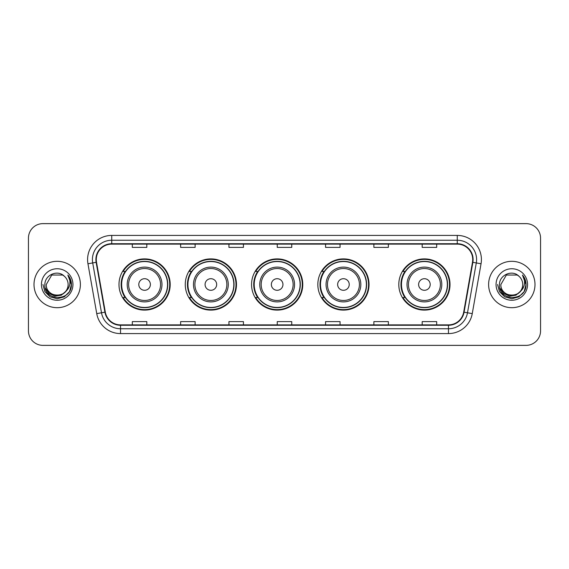 <?xml version="1.0" encoding="UTF-8"?>
<svg xmlns="http://www.w3.org/2000/svg" width="569" height="569" viewBox="0 0 569 569"><rect width="100%" height="100%" fill="white"/><g stroke="black" fill="none" stroke-linecap="round" stroke-linejoin="round"><path stroke-width="0.85" d="M398.805 284.5A25.605 25.605 0 0 0 424.41 310.105A25.605 25.605 0 0 0 450.015 284.5A25.605 25.605 0 0 0 424.41 258.895A25.605 25.605 0 0 0 398.805 284.5M317.836 284.5A25.605 25.605 0 0 0 343.441 310.105A25.605 25.605 0 0 0 369.046 284.5A25.605 25.605 0 0 0 343.441 258.895A25.605 25.605 0 0 0 317.836 284.5M251.555 284.5A25.605 25.605 0 0 0 277.16 310.105A25.605 25.605 0 0 0 302.765 284.5A25.605 25.605 0 0 0 277.16 258.895A25.605 25.605 0 0 0 251.555 284.5M185.266 284.5A25.605 25.605 0 0 0 210.871 310.105A25.605 25.605 0 0 0 236.476 284.5A25.605 25.605 0 0 0 210.871 258.895A25.605 25.605 0 0 0 185.266 284.5M118.985 284.5A25.605 25.605 0 0 0 144.59 310.105A25.605 25.605 0 0 0 170.195 284.5A25.605 25.605 0 0 0 144.59 258.895A25.605 25.605 0 0 0 118.985 284.5M125.123 297.544A23.429 23.429 0 0 1 125.123 271.456M191.412 297.544A23.429 23.429 0 0 1 191.412 271.456M257.693 297.544A23.429 23.429 0 0 1 257.693 271.456M323.974 297.544A23.429 23.429 0 0 1 323.974 271.456M404.943 297.544A23.429 23.429 0 0 1 404.943 271.456M28.45 238.119L28.45 330.881A14.495 14.495 0 0 0 42.945 345.369L526.055 345.369A14.495 14.495 0 0 0 540.55 330.881L540.55 238.119A14.495 14.495 0 0 0 526.055 223.631L42.945 223.631A14.495 14.495 0 0 0 28.45 238.119L28.45 330.881M34.005 284.5A23.187 23.187 0 0 0 57.199 307.687A23.187 23.187 0 0 0 80.385 284.5A23.187 23.187 0 0 0 57.199 261.313A23.187 23.187 0 0 0 34.005 284.5A23.187 23.187 0 0 0 57.199 307.687A23.187 23.187 0 0 0 80.385 284.5A23.187 23.187 0 0 0 57.199 261.313A23.187 23.187 0 0 0 34.005 284.5M488.615 284.5A23.187 23.187 0 0 0 511.801 307.687A23.187 23.187 0 0 0 534.995 284.5A23.187 23.187 0 0 0 511.801 261.313A23.187 23.187 0 0 0 488.615 284.5A23.187 23.187 0 0 0 511.801 307.687A23.187 23.187 0 0 0 534.995 284.5A23.187 23.187 0 0 0 511.801 261.313A23.187 23.187 0 0 0 488.615 284.5M96.282 259.571A15.463 15.463 0 0 1 111.737 244.115L457.263 244.115A15.463 15.463 0 0 1 472.483 262.259L463.692 312.111A15.463 15.463 0 0 1 448.472 324.885L120.528 324.885A15.463 15.463 0 0 1 105.308 312.111L96.517 262.259A15.463 15.463 0 0 1 96.282 259.571M95.891 259.571A15.847 15.847 0 0 0 96.133 262.323L104.924 312.182A15.847 15.847 0 0 0 120.528 325.276L448.472 325.276A15.847 15.847 0 0 0 464.076 312.182L472.867 262.323A15.847 15.847 0 0 0 457.263 243.724L111.737 243.724A15.847 15.847 0 0 0 95.891 259.571M87.953 263.767A24.154 24.154 0 0 1 111.737 235.417L457.263 235.417A24.154 24.154 0 0 1 481.047 263.767L472.256 313.626A24.154 24.154 0 0 1 448.472 333.583L120.528 333.583A24.154 24.154 0 0 1 96.744 313.626L87.953 263.767L92.704 262.928A19.325 19.325 0 0 1 111.737 240.246L457.263 240.246A19.325 19.325 0 0 1 476.296 262.928L467.498 312.786A19.325 19.325 0 0 1 448.472 328.754L120.528 328.754A19.325 19.325 0 0 1 101.502 312.786L92.704 262.928A19.325 19.325 0 0 1 92.413 259.571M526.055 223.631L42.945 223.631M42.945 345.369L526.055 345.369M540.55 330.881L540.55 238.119M464.076 312.182L467.498 312.786L476.296 262.928L481.047 263.767M277.252 244.115L277.252 247.387L291.748 247.387L291.748 244.115M228.944 244.115L228.944 247.387L243.432 247.387L243.432 244.115M180.629 244.115L180.629 247.387L195.124 247.387L195.124 244.115M132.321 244.115L132.321 247.387L146.816 247.387L146.816 244.115M325.568 244.115L325.568 247.387L340.056 247.387L340.056 244.115M373.876 244.115L373.876 247.387L388.371 247.387L388.371 244.115M422.184 244.115L422.184 247.387L436.679 247.387L436.679 244.115M291.748 324.885L291.748 321.613L277.252 321.613L277.252 324.885M243.432 324.885L243.432 321.613L228.944 321.613L228.944 324.885M195.124 324.885L195.124 321.613L180.629 321.613L180.629 324.885M146.816 324.885L146.816 321.613L132.321 321.613L132.321 324.885M340.056 324.885L340.056 321.613L325.568 321.613L325.568 324.885M388.371 324.885L388.371 321.613L373.876 321.613L373.876 324.885M436.679 324.885L436.679 321.613L422.184 321.613L422.184 324.885M65.563 291.52C59.766 299.351 45.705 294.337 46.274 284.5C45.605 298.59 68.785 298.59 68.116 284.5C68.785 298.59 45.605 298.59 46.274 284.5L51.736 275.04L62.654 275.04L64.347 276.25C57.647 269.222 44.745 275.012 44.866 284.5C43.635 301.357 70.969 301.798 71.417 285.318L71.438 284.5C71.395 280.915 70.207 277.772 67.86 275.062C69.646 277.985 70.272 281.136 69.745 284.5C69.233 287.366 67.839 289.706 65.563 291.52A10.925 10.925 0 0 0 68.116 284.5C68.785 298.59 45.605 298.59 46.274 284.5L51.736 275.04M68.116 284.5A10.925 10.925 0 0 0 64.347 276.25M66.26 290.93L61.331 295.197L54.866 296.1L48.92 293.412L45.207 288.042M41.445 284.5A15.754 15.754 0 0 0 57.199 300.254A15.754 15.754 0 0 0 72.946 284.5A15.754 15.754 0 0 0 57.199 268.746A15.754 15.754 0 0 0 41.445 284.5M67.86 275.062L71.431 284.913L70.769 280.183L71.431 284.913L70.769 280.183L71.431 284.913L67.967 275.183L71.431 284.913L67.967 275.183L71.438 284.5L69.532 291.62L64.318 296.833L57.199 298.739L50.072 296.833L44.859 291.62L42.952 284.5M67.967 275.183L71.431 284.92M150.387 284.5A5.797 5.797 0 0 0 144.59 278.703A5.797 5.797 0 0 0 138.793 284.5A5.797 5.797 0 0 0 144.59 290.297A5.797 5.797 0 0 0 150.387 284.5M161.98 284.5A17.39 17.39 0 0 0 144.59 267.11A17.39 17.39 0 0 0 127.2 284.5A17.39 17.39 0 0 0 144.59 301.89A17.39 17.39 0 0 0 161.98 284.5A17.39 17.39 0 0 1 144.59 301.89A17.39 17.39 0 0 1 127.2 284.5M167.535 284.5A22.945 22.945 0 0 0 144.59 261.555A22.945 22.945 0 0 0 121.645 284.5A22.945 22.945 0 0 0 144.59 307.445A22.945 22.945 0 0 0 167.535 284.5M169.711 284.5A25.121 25.121 0 0 1 123.117 297.544L125.45 297.544A23.165 23.165 0 0 0 167.755 284.557A23.165 23.165 0 0 0 125.45 271.456L123.117 271.456A25.121 25.121 0 0 1 169.711 284.5M216.668 284.5A5.797 5.797 0 0 0 210.871 278.703A5.797 5.797 0 0 0 205.075 284.5A5.797 5.797 0 0 0 210.871 290.297A5.797 5.797 0 0 0 216.668 284.5M228.269 284.5A17.39 17.39 0 0 0 210.871 267.11A17.39 17.39 0 0 0 193.481 284.5A17.39 17.39 0 0 0 210.871 301.89A17.39 17.39 0 0 0 228.269 284.5A17.39 17.39 0 0 1 210.871 301.89A17.39 17.39 0 0 1 193.481 284.5M233.823 284.5A22.945 22.945 0 0 0 210.871 261.555A22.945 22.945 0 0 0 187.926 284.5A22.945 22.945 0 0 0 210.871 307.445A22.945 22.945 0 0 0 233.823 284.5M235.993 284.5A25.121 25.121 0 0 1 189.406 297.544L191.732 297.544A23.165 23.165 0 0 0 234.037 284.557A23.165 23.165 0 0 0 191.732 271.456L189.406 271.456A25.121 25.121 0 0 1 235.993 284.5M282.957 284.5A5.797 5.797 0 0 0 277.16 278.703A5.797 5.797 0 0 0 271.356 284.5A5.797 5.797 0 0 0 277.16 290.297A5.797 5.797 0 0 0 282.957 284.5M294.55 284.5A17.39 17.39 0 0 0 277.16 267.11A17.39 17.39 0 0 0 259.763 284.5A17.39 17.39 0 0 0 277.16 301.89A17.39 17.39 0 0 0 294.55 284.5A17.39 17.39 0 0 1 277.16 301.89A17.39 17.39 0 0 1 259.763 284.5M300.105 284.5A22.945 22.945 0 0 0 277.16 261.555A22.945 22.945 0 0 0 254.208 284.5A22.945 22.945 0 0 0 277.16 307.445A22.945 22.945 0 0 0 300.105 284.5M302.281 284.5A25.121 25.121 0 0 1 255.687 297.544L258.013 297.544A23.165 23.165 0 0 0 300.318 284.557A23.165 23.165 0 0 0 258.013 271.456L255.687 271.456A25.121 25.121 0 0 1 302.281 284.5M349.238 284.5A5.797 5.797 0 0 0 343.441 278.703A5.797 5.797 0 0 0 337.645 284.5A5.797 5.797 0 0 0 343.441 290.297A5.797 5.797 0 0 0 349.238 284.5M360.831 284.5A17.39 17.39 0 0 0 343.441 267.11A17.39 17.39 0 0 0 326.051 284.5A17.39 17.39 0 0 0 343.441 301.89A17.39 17.39 0 0 0 360.831 284.5A17.39 17.39 0 0 1 343.441 301.89A17.39 17.39 0 0 1 326.051 284.5M366.386 284.5A22.945 22.945 0 0 0 343.441 261.555A22.945 22.945 0 0 0 320.489 284.5A22.945 22.945 0 0 0 343.441 307.445A22.945 22.945 0 0 0 366.386 284.5M368.563 284.5A25.121 25.121 0 0 1 321.969 297.544L324.294 297.544A23.165 23.165 0 0 0 366.607 284.557A23.165 23.165 0 0 0 324.294 271.456L321.969 271.456A25.121 25.121 0 0 1 368.563 284.5M430.207 284.5A5.797 5.797 0 0 0 424.41 278.703A5.797 5.797 0 0 0 418.613 284.5A5.797 5.797 0 0 0 424.41 290.297A5.797 5.797 0 0 0 430.207 284.5M441.8 284.5A17.39 17.39 0 0 0 424.41 267.11A17.39 17.39 0 0 0 407.02 284.5A17.39 17.39 0 0 0 424.41 301.89A17.39 17.39 0 0 0 441.8 284.5A17.39 17.39 0 0 1 424.41 301.89A17.39 17.39 0 0 1 407.02 284.5M447.355 284.5A22.945 22.945 0 0 0 424.41 261.555A22.945 22.945 0 0 0 401.465 284.5A22.945 22.945 0 0 0 424.41 307.445A22.945 22.945 0 0 0 447.355 284.5M449.531 284.5A25.121 25.121 0 0 1 402.937 297.544L405.27 297.544A23.165 23.165 0 0 0 447.575 284.557A23.165 23.165 0 0 0 405.27 271.456L402.937 271.456A25.121 25.121 0 0 1 449.531 284.5M522.726 284.5C523.395 298.59 500.215 298.59 500.884 284.5L506.346 275.04L517.264 275.04L518.956 276.25C512.256 269.222 499.354 275.012 499.475 284.5C498.245 301.357 525.578 301.798 526.026 285.318L526.048 284.5C526.005 280.915 524.817 277.772 522.47 275.062C524.255 277.985 524.881 281.136 524.355 284.5C523.843 287.366 522.449 289.706 520.173 291.52A10.925 10.925 0 0 0 522.726 284.5C523.395 298.59 500.215 298.59 500.884 284.5L506.346 275.04L517.264 275.04L518.956 276.25A10.925 10.925 0 0 1 522.726 284.5C523.395 298.59 500.215 298.59 500.884 284.5C500.315 294.337 514.376 299.351 520.173 291.52M520.87 290.93L515.941 295.197L509.475 296.1L503.529 293.412L499.817 288.042M496.054 284.5A15.754 15.754 0 0 0 511.801 300.254A15.754 15.754 0 0 0 527.555 284.5A15.754 15.754 0 0 0 511.801 268.746A15.754 15.754 0 0 0 496.054 284.5M522.47 275.062L526.041 284.913L525.379 280.183L526.048 284.5M497.562 284.5L499.468 291.62L504.682 296.833L511.801 298.739L518.928 296.833L524.141 291.62L526.048 284.5L522.577 275.183L526.041 284.913L522.683 275.304M522.577 275.183L526.041 284.92M457.263 235.417L457.263 243.724M92.704 262.928L96.133 262.323M120.528 333.583L120.528 325.276M448.472 325.276L448.472 333.583M96.744 313.626L104.924 312.182M472.867 262.323L476.296 262.928M111.737 235.417L111.737 243.724M467.498 312.786L472.256 313.626M160.565 284.5A15.975 15.975 0 0 0 144.59 268.525A15.975 15.975 0 0 0 128.615 284.5A15.975 15.975 0 0 0 144.59 300.475A15.975 15.975 0 0 0 160.565 284.5M226.853 284.5A15.975 15.975 0 0 0 210.871 268.525A15.975 15.975 0 0 0 194.897 284.5A15.975 15.975 0 0 0 210.871 300.475A15.975 15.975 0 0 0 226.853 284.5M293.135 284.5A15.975 15.975 0 0 0 277.16 268.525A15.975 15.975 0 0 0 261.178 284.5A15.975 15.975 0 0 0 277.16 300.475A15.975 15.975 0 0 0 293.135 284.5M359.416 284.5A15.975 15.975 0 0 0 343.441 268.525A15.975 15.975 0 0 0 327.459 284.5A15.975 15.975 0 0 0 343.441 300.475A15.975 15.975 0 0 0 359.416 284.5M440.385 284.5A15.975 15.975 0 0 0 424.41 268.525A15.975 15.975 0 0 0 408.435 284.5A15.975 15.975 0 0 0 424.41 300.475A15.975 15.975 0 0 0 440.385 284.5"/></g></svg>
